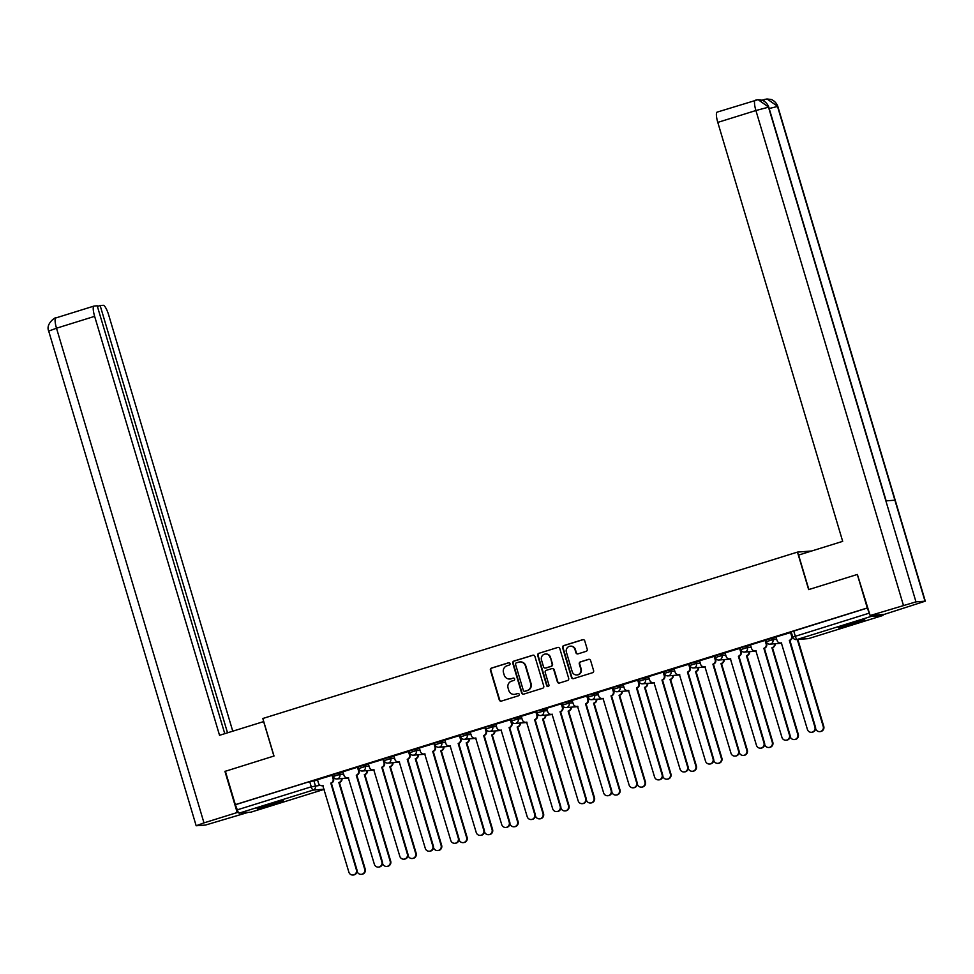 <?xml version="1.0" encoding="UTF-8"?>
<svg xmlns="http://www.w3.org/2000/svg" width="974" height="974" viewBox="0 0 974 974"><rect width="100%" height="100%" fill="white"/><g stroke="black" fill="none" stroke-linecap="round" stroke-linejoin="round"><path stroke-width="1.46" d="M510.023 663.574A1.205 1.169 -94.6 0 0 508.55 662.77L491.517 668.067A1.729 1.68 -94.6 0 0 490.409 670.222L499.272 699.941A1.729 1.68 -94.6 0 0 501.367 701.097L518.399 695.801A1.205 1.169 -94.6 0 0 517.961 693.439A1.205 1.169 -94.6 0 0 517.705 693.488L515.502 694.17A5.527 5.369 -94.6 0 1 508.805 690.481L508.063 688.009A5.527 5.369 -94.6 0 1 511.618 681.118L513.822 680.436A1.205 1.169 -94.6 0 0 513.383 678.074A1.205 1.169 -94.6 0 0 513.128 678.123L510.924 678.805A5.527 5.369 -94.6 0 1 504.228 675.116L503.485 672.644A5.527 5.369 -94.6 0 1 507.04 665.766L509.244 665.072A1.205 1.169 -94.6 0 0 510.023 663.574M509.012 662.722A1.205 1.169 -94.6 0 0 508.964 662.734L491.943 668.03A1.729 1.68 -94.6 0 0 490.823 670.185L499.686 699.904A1.729 1.68 -94.6 0 0 501.22 701.134M518.168 693.439A1.205 1.169 -94.6 0 0 518.131 693.451L515.502 694.17M513.59 678.074A1.205 1.169 -94.6 0 0 513.542 678.087L510.924 678.805M267.083 805.035A13.709 0.694 163.4 0 0 257.173 808.688A13.709 0.694 163.4 0 0 273.548 804.512A13.709 0.694 163.4 0 0 283.458 800.859A13.709 0.694 163.4 0 0 267.083 805.035M848.415 624.103A13.709 0.694 163.4 0 0 838.517 627.755A13.709 0.694 163.4 0 0 854.892 623.567A13.709 0.694 163.4 0 0 864.79 619.914A13.709 0.694 163.4 0 0 848.415 624.103M586.117 651.35A1.729 1.68 -94.6 0 0 587.225 649.195L584.741 640.855A1.729 1.68 -94.6 0 0 582.647 639.699L563.727 645.592A1.729 1.68 -94.6 0 0 562.619 647.747L571.482 677.466A1.729 1.68 -94.6 0 0 573.576 678.622L592.496 672.73A1.729 1.68 -94.6 0 0 593.604 670.587L590.597 660.506A1.729 1.68 -94.6 0 0 588.503 659.361L580.407 661.882A1.729 1.68 -94.6 0 0 579.299 664.024L580.784 669.028A4.614 4.48 -94.6 0 1 576.876 674.958A4.614 4.48 -94.6 0 1 572.213 671.695L566.381 652.117A4.614 4.48 -94.6 0 1 570.289 646.188A4.614 4.48 -94.6 0 1 574.952 649.451L575.926 652.714A1.729 1.68 -94.6 0 0 578.02 653.871L586.117 651.35M225.384 771.274L274.011 756.019L262.822 718.495L797.462 552.1L808.651 589.611L857.315 574.465L867.286 607.959L235.331 804.646L237.303 809.832L311.266 786.809L320.215 785.324M225.347 771.164L235.331 804.646M534.896 656.366A1.729 1.68 -94.6 0 0 532.802 655.222L513.882 661.102A1.729 1.68 -94.6 0 0 512.774 663.257L521.638 692.989A1.729 1.68 -94.6 0 0 523.732 694.133L542.64 688.253A1.729 1.68 -94.6 0 0 543.76 686.098L534.896 656.366M538.805 653.347L557.725 647.466A1.729 1.68 -94.6 0 1 559.819 648.611L568.682 678.342A1.729 1.68 -94.6 0 1 567.574 680.497L559.478 683.018A1.729 1.68 -94.6 0 1 557.384 681.861L553.78 669.808A1.729 1.68 -94.6 0 0 551.686 668.651L546.317 670.319A1.729 1.68 -94.6 0 0 545.209 672.474L548.946 685.026A1.205 1.169 -94.6 0 1 547.924 686.573A1.205 1.169 -94.6 0 1 546.706 685.72L537.697 655.502A1.729 1.68 -94.6 0 1 538.805 653.347L557.725 647.466M811.707 550.98L797.462 552.1M870.232 615.531A3.519 0.816 72.7 0 0 871.097 616.432L882.834 615.483A3.519 0.816 72.7 0 0 882.882 615.471A3.519 0.816 72.7 0 0 883.138 614.484M867.286 607.959L869.258 613.133A3.519 0.816 72.7 0 0 870.038 615.166M235.745 804.609L309.72 781.586L317.621 780.198M250.951 812.146A3.519 0.816 -107.3 0 1 250.915 812.17A3.519 0.816 -107.3 0 1 250.878 812.17L239.129 813.132A3.519 0.816 -107.3 0 1 237.303 809.832M317.463 779.699L318.522 783.242A3.519 3.421 -94.6 0 0 322.796 785.58L348.875 872.156A4.042 3.933 -94.6 0 0 352.953 875.017A4.042 3.933 -94.6 0 0 356.387 869.819L330.795 783.096A3.519 3.421 -94.6 0 0 333.059 778.713L332.67 775.109L317.475 779.724M359.065 770.738L357.519 767.232L342.824 771.798L343.992 775.304A3.519 3.421 -94.6 0 0 348.266 777.654L374.345 864.23A4.042 3.933 -94.6 0 0 378.423 867.091A4.042 3.933 -94.6 0 0 381.857 861.893L356.265 775.17A3.519 3.421 -94.6 0 0 358.529 770.787L359.065 770.738A3.519 3.421 85.4 0 1 356.813 775.121L382.392 861.844A4.042 3.933 85.4 0 1 378.971 867.043L378.423 867.091M383.488 759.282L368.294 763.872L369.475 767.378A3.519 3.421 -94.6 0 0 373.736 769.728L399.815 856.304A4.042 3.933 -94.6 0 0 403.906 859.165A4.042 3.933 -94.6 0 0 407.327 853.967L381.747 767.232A3.519 3.421 -94.6 0 0 383.999 762.861L384.547 762.812A3.519 3.421 85.4 0 1 382.283 767.195L407.875 853.918A4.042 3.933 85.4 0 1 404.441 859.117L403.906 859.165M408.97 751.356L393.898 755.934M419.368 747.983L420.415 751.526A3.519 3.421 -94.6 0 0 424.688 753.864L450.767 840.44A4.042 3.933 -94.6 0 0 454.846 843.301A4.042 3.933 -94.6 0 0 458.279 838.103L432.687 751.38A3.519 3.421 -94.6 0 0 434.952 746.997L434.562 743.393L419.368 748.008M444.838 740.045L445.897 743.588A3.519 3.421 -94.6 0 0 450.158 745.938L476.237 832.514A4.042 3.933 -94.6 0 0 480.328 835.375A4.042 3.933 -94.6 0 0 483.749 830.177L458.17 743.454A3.519 3.421 -94.6 0 0 460.434 739.071L459.911 735.467L444.85 740.082M485.393 727.566L470.199 732.156L471.367 735.662A3.519 3.421 -94.6 0 0 475.641 738.012L501.72 824.588A4.042 3.933 -94.6 0 0 505.798 827.45A4.042 3.933 -94.6 0 0 509.232 822.251L483.64 735.516A3.519 3.421 -94.6 0 0 485.904 731.145L486.44 731.097A3.519 3.421 85.4 0 1 484.175 735.48L509.767 822.202A4.042 3.933 85.4 0 1 506.334 827.401L505.798 827.45M510.863 719.64L495.803 724.218M536.345 711.714L521.273 716.292M562.862 707.307L561.316 703.8L546.621 708.378L547.79 711.872A3.519 3.421 -94.6 0 0 552.063 714.222L578.142 800.798A4.042 3.933 -94.6 0 0 582.221 803.66A4.042 3.933 -94.6 0 0 585.654 798.461L560.062 711.738A3.519 3.421 -94.6 0 0 562.327 707.355L562.862 707.307A3.519 3.421 85.4 0 1 560.598 711.69L586.19 798.424A4.042 3.933 85.4 0 1 582.756 803.623L582.221 803.66M587.285 695.862L572.091 700.44L573.272 703.946A3.519 3.421 -94.6 0 0 577.533 706.296L603.612 792.873A4.042 3.933 -94.6 0 0 607.691 795.734A4.042 3.933 -94.6 0 0 611.124 790.535L585.544 703.8A3.519 3.421 -94.6 0 0 587.797 699.429L588.345 699.381A3.519 3.421 85.4 0 1 586.08 703.764L611.66 790.486A4.042 3.933 85.4 0 1 608.239 795.685L607.691 795.734M612.768 687.924L597.695 692.502M623.165 684.552L624.212 688.094A3.519 3.421 -94.6 0 0 628.486 690.444L654.565 777.009A4.042 3.933 -94.6 0 0 658.643 779.87A4.042 3.933 -94.6 0 0 662.077 774.671L636.485 687.948A3.519 3.421 -94.6 0 0 638.749 683.565L638.36 679.962L623.165 684.576M664.767 675.591L663.209 672.084L648.514 676.662L649.695 680.156A3.519 3.421 -94.6 0 0 653.956 682.506L680.035 769.083A4.042 3.933 -94.6 0 0 684.125 771.944A4.042 3.933 -94.6 0 0 687.547 766.745L661.967 680.022A3.519 3.421 -94.6 0 0 664.219 675.639L664.767 675.591A3.519 3.421 85.4 0 1 662.503 679.974L688.094 766.708A4.042 3.933 85.4 0 1 684.661 771.907L684.125 771.944M689.19 664.146L673.984 668.724L675.165 672.23A3.519 3.421 -94.6 0 0 679.438 674.58L705.517 761.157A4.042 3.933 -94.6 0 0 709.596 764.018A4.042 3.933 -94.6 0 0 713.029 758.819L687.437 672.097A3.519 3.421 -94.6 0 0 689.702 667.714L690.237 667.665A3.519 3.421 85.4 0 1 687.973 672.048L713.565 758.77A4.042 3.933 85.4 0 1 710.131 763.969L709.596 764.018M714.66 656.208L699.588 660.786M725.058 652.836L726.117 656.379A3.519 3.421 -94.6 0 0 730.378 658.728L756.457 745.305A4.042 3.933 -94.6 0 0 760.548 748.166A4.042 3.933 -94.6 0 0 763.969 742.955L738.389 656.232A3.519 3.421 -94.6 0 0 740.654 651.85L740.252 648.246L725.07 652.86M766.66 643.875L765.114 640.368L750.418 644.946L751.587 648.441A3.519 3.421 -94.6 0 0 755.861 650.79L781.939 737.367A4.042 3.933 -94.6 0 0 786.018 740.228A4.042 3.933 -94.6 0 0 789.451 735.029L763.86 648.307A3.519 3.421 -94.6 0 0 766.124 643.924L766.66 643.875A3.519 3.421 85.4 0 1 764.395 648.258L789.987 734.993A4.042 3.933 85.4 0 1 786.554 740.191L786.018 740.228M791.083 632.43L775.888 637.008L777.069 640.515A3.519 3.421 -94.6 0 0 781.331 642.864L807.409 729.441A4.042 3.933 -94.6 0 0 811.488 732.302A4.042 3.933 -94.6 0 0 814.921 727.103L789.33 640.381A3.519 3.421 -94.6 0 0 791.594 635.998L792.142 635.949A3.519 3.421 85.4 0 1 789.877 640.332L815.457 727.054A4.042 3.933 85.4 0 1 812.036 732.253L811.488 732.302M766.368 641.671L765.722 639.808L776.156 637.483M740.897 649.597L740.24 647.734L750.686 645.409M715.427 657.535L714.77 655.672L725.204 653.335M689.945 665.461L689.3 663.598L699.734 661.261M664.475 673.387L663.818 671.524L674.264 669.199M639.005 681.313L638.347 679.45L648.781 677.125M613.523 689.251L612.865 687.376L623.311 685.051M588.053 697.177L587.395 695.314L597.841 692.977M562.582 705.103L561.925 703.24L572.359 700.915M537.1 713.029L536.443 711.166L546.889 708.841M511.63 720.955L510.973 719.092L521.419 716.767M486.16 728.893L485.502 727.03L495.936 724.693M460.678 736.819L460.02 734.956L470.466 732.631M435.208 744.745L434.55 742.882L444.984 740.557M409.725 752.671L409.08 750.808L419.514 748.482M384.255 760.609L383.598 758.746L394.044 756.408M358.785 768.535L358.128 766.672L368.562 764.346M333.303 776.461L332.658 774.598L343.091 772.272M867.7 607.922L791.192 631.883L792.751 637.093L869.258 613.133M510.011 679.012A5.527 5.369 -94.6 0 0 511.338 678.781M514.589 694.365A5.527 5.369 -94.6 0 0 515.928 694.133M533.362 655.149A1.729 1.68 -94.6 0 0 533.216 655.185L514.296 661.078A1.729 1.68 -94.6 0 0 513.188 663.221L522.052 692.952A1.729 1.68 -94.6 0 0 523.586 694.17M516.33 662.868A1.205 1.169 -94.6 0 0 515.563 664.378L523.342 690.469A1.205 1.169 -94.6 0 0 524.803 691.272L527.129 690.554A5.527 5.369 -94.6 0 0 530.684 683.675L525.363 665.839A5.527 5.369 -94.6 0 0 518.655 662.15L516.33 662.868M519.994 661.918A5.527 5.369 -94.6 0 1 525.777 665.802L531.098 683.638A5.527 5.369 -94.6 0 1 527.543 690.517L525.217 691.248M552.246 668.578A1.729 1.68 -94.6 0 1 554.194 669.771L557.798 681.824A1.729 1.68 -94.6 0 0 559.332 683.054M539.219 653.311A1.729 1.68 -94.6 0 0 538.111 655.465L547.12 685.684A1.205 1.169 -94.6 0 0 548.131 686.536M550.054 657.292A4.614 4.48 -94.6 0 0 545.391 654.029A4.614 4.48 -94.6 0 0 541.483 659.958L543.541 666.861A1.729 1.68 -94.6 0 0 545.635 668.006L551.004 666.338A1.729 1.68 -94.6 0 0 552.112 664.183L550.468 657.255A4.614 4.48 -94.6 0 0 545.598 654.017M550.468 657.255L552.526 664.158A1.729 1.68 -94.6 0 1 551.418 666.301L546.049 667.981M570.496 646.176A4.614 4.48 -94.6 0 1 575.366 649.414L576.34 652.677A1.729 1.68 -94.6 0 0 577.874 653.907M577.083 674.933A4.614 4.48 -94.6 0 0 581.21 668.992L580.784 669.028M589.063 659.288A1.729 1.68 -94.6 0 0 588.917 659.325L580.821 661.845A1.729 1.68 -94.6 0 0 579.713 663.988L581.21 668.992M583.207 639.626A1.729 1.68 -94.6 0 0 583.061 639.674L564.153 645.555A1.729 1.68 -94.6 0 0 563.033 647.71L571.896 677.429A1.729 1.68 -94.6 0 0 573.43 678.659M342.008 778.53A3.519 3.421 85.4 0 1 339.634 782.378L339.098 782.426A3.519 3.421 -94.6 0 0 341.472 778.579M357.081 871.206L357.166 871.486A4.042 3.933 -94.6 0 0 361.257 874.348A4.042 3.933 -94.6 0 0 364.678 869.149L338.842 782.499M339.39 782.451L365.226 869.1A4.042 3.933 85.4 0 1 361.792 874.299L361.257 874.348M333.595 778.664A3.519 3.421 85.4 0 1 331.33 783.047L356.922 869.782A4.042 3.933 85.4 0 1 353.489 874.981L352.953 875.017M322.796 785.58L323.051 785.568A3.519 3.421 85.4 0 1 322.613 785.677L322.077 785.726M332 775.17L333.059 778.713M367.49 770.604A3.519 3.421 85.4 0 1 365.104 774.452L364.568 774.488A3.519 3.421 -94.6 0 0 366.942 770.641M382.563 863.281L382.648 863.561A4.042 3.933 -94.6 0 0 386.727 866.422A4.042 3.933 -94.6 0 0 390.16 861.223L364.325 774.574M364.86 774.525L390.696 861.174A4.042 3.933 85.4 0 1 387.262 866.373L386.727 866.422M392.96 762.679A3.519 3.421 85.4 0 1 390.586 766.514L390.038 766.562A3.519 3.421 -94.6 0 0 392.425 762.715M408.033 855.355L408.118 855.635A4.042 3.933 -94.6 0 0 412.197 858.496A4.042 3.933 -94.6 0 0 415.63 853.285L389.795 766.635M390.343 766.599L416.166 853.248A4.042 3.933 85.4 0 1 412.745 858.447L412.197 858.496M263.735 721.564L219.54 735.297L94.636 316.343L56.504 328.214L203.98 822.884L237.206 812.535L224.921 771.311M273.901 756.055L263.625 721.576M232.762 731.182L108.747 315.199A10.544 2.435 72.7 0 0 103.244 305.3L100.152 305.556L227.526 732.813M203.98 822.884L196.164 825.757L205.49 825.063L248.066 812.401M238.399 812.438L237.206 812.535M224.763 733.666L97.205 305.787L94.125 306.043A10.544 2.435 72.7 0 0 93.991 306.067A10.544 2.435 72.7 0 0 94.636 316.343M97.4 306.408L100.152 305.556M808.87 589.55L798.595 555.07L842.68 541.349L717.789 122.395A10.544 2.435 -107.3 0 1 717.144 112.12A10.544 2.435 -107.3 0 1 717.266 112.095M924.983 601.128L894.887 500.173L885.877 500.904L915.974 601.859L925.3 601.165L884.258 614.387L870.147 615.531L857.376 574.465M915.974 601.859L870.147 615.531M886.157 500.88L768.803 107.225L758.162 99.701L755.69 100.139M925.3 601.165L777.836 106.495L767.098 98.983L764.712 99.409M348.546 777.678A3.519 3.421 85.4 0 1 348.083 777.751L347.548 777.8M357.47 767.244L358.529 770.787M383.488 759.257L384.547 762.812M374.016 769.752A3.519 3.421 85.4 0 1 373.566 769.825L373.018 769.862M382.952 759.318L383.999 762.861M418.43 754.74A3.519 3.421 85.4 0 1 416.056 758.588L415.521 758.636A3.519 3.421 -94.6 0 0 417.895 754.789M433.515 847.429L433.588 847.697A4.042 3.933 -94.6 0 0 437.679 850.558A4.042 3.933 -94.6 0 0 441.1 845.359L415.277 758.709M415.813 758.661L441.648 845.322A4.042 3.933 85.4 0 1 438.215 850.521L437.679 850.558M443.913 746.814A3.519 3.421 85.4 0 1 441.526 750.662L440.991 750.711A3.519 3.421 -94.6 0 0 443.365 746.863M458.985 839.491L459.071 839.771A4.042 3.933 -94.6 0 0 463.149 842.632A4.042 3.933 -94.6 0 0 466.583 837.433L440.747 750.784M441.283 750.735L467.118 837.384A4.042 3.933 85.4 0 1 463.685 842.583L463.149 842.632M469.383 738.889A3.519 3.421 85.4 0 1 467.009 742.736L466.461 742.772A3.519 3.421 -94.6 0 0 468.847 738.937M484.455 831.565L484.541 831.845A4.042 3.933 -94.6 0 0 488.619 834.706A4.042 3.933 -94.6 0 0 492.053 829.507L466.217 742.858M466.765 742.809L492.588 829.458A4.042 3.933 85.4 0 1 489.167 834.657L488.619 834.706M393.886 755.909L394.945 759.452A3.519 3.421 -94.6 0 0 399.218 761.802L425.297 848.378A4.042 3.933 -94.6 0 0 429.376 851.239A4.042 3.933 -94.6 0 0 432.809 846.041L407.217 759.306A3.519 3.421 -94.6 0 0 409.482 754.923L410.017 754.887A3.519 3.421 85.4 0 1 407.753 759.27L433.345 845.992A4.042 3.933 85.4 0 1 429.911 851.191L429.376 851.239M408.958 751.331L410.017 754.887M399.486 761.826A3.519 3.421 85.4 0 1 399.036 761.899L398.5 761.936M408.423 751.38L409.482 754.923M435.5 746.948A3.519 3.421 85.4 0 1 433.235 751.331L458.815 838.066A4.042 3.933 85.4 0 1 455.394 843.265L454.846 843.301M424.688 753.864L424.956 753.852A3.519 3.421 85.4 0 1 424.506 753.961L423.97 754.01M433.893 743.454L434.952 746.997M460.97 739.023A3.519 3.421 85.4 0 1 458.705 743.406L484.297 830.14A4.042 3.933 85.4 0 1 480.864 835.339L480.328 835.375M450.438 745.962A3.519 3.421 85.4 0 1 449.988 746.035L449.44 746.084M459.375 735.528L460.434 739.071M494.865 730.963A3.519 3.421 85.4 0 1 492.479 734.81L491.943 734.846A3.519 3.421 -94.6 0 0 494.317 730.999M509.938 823.639L510.011 823.919A4.042 3.933 -94.6 0 0 514.102 826.78A4.042 3.933 -94.6 0 0 517.523 821.581L491.7 734.92M492.235 734.883L518.071 821.532A4.042 3.933 85.4 0 1 514.637 826.731L514.102 826.78M485.381 727.541L486.44 731.097M475.909 738.036A3.519 3.421 85.4 0 1 475.458 738.109L474.922 738.146M484.845 727.602L485.904 731.145M520.335 723.025A3.519 3.421 85.4 0 1 517.949 726.872L517.413 726.921A3.519 3.421 -94.6 0 0 519.799 723.073M535.408 815.713L535.493 815.981A4.042 3.933 -94.6 0 0 539.572 818.842A4.042 3.933 -94.6 0 0 543.005 813.643L517.17 726.994M517.705 726.957L543.541 813.607A4.042 3.933 85.4 0 1 540.107 818.805L539.572 818.842M495.79 724.193L496.85 727.736A3.519 3.421 -94.6 0 0 501.111 730.086L527.19 816.662A4.042 3.933 -94.6 0 0 531.268 819.524A4.042 3.933 -94.6 0 0 534.702 814.325L509.11 727.59A3.519 3.421 -94.6 0 0 511.374 723.207L511.922 723.171A3.519 3.421 85.4 0 1 509.658 727.554L535.237 814.276A4.042 3.933 85.4 0 1 531.816 819.475L531.268 819.524M510.863 719.616L511.922 723.171M501.391 730.11A3.519 3.421 85.4 0 1 500.928 730.183L500.392 730.22M510.327 719.664L511.374 723.207M545.805 715.099A3.519 3.421 85.4 0 1 543.431 718.946L542.895 718.995A3.519 3.421 -94.6 0 0 545.27 715.147M560.878 807.775L560.963 808.055A4.042 3.933 -94.6 0 0 565.042 810.916A4.042 3.933 -94.6 0 0 568.475 805.717L542.64 719.068M543.188 719.019L569.011 805.668A4.042 3.933 85.4 0 1 565.59 810.867L565.042 810.916M521.26 716.267L522.32 719.81A3.519 3.421 -94.6 0 0 526.593 722.16L552.66 808.724A4.042 3.933 -94.6 0 0 556.751 811.586A4.042 3.933 -94.6 0 0 560.172 806.387L534.592 719.664A3.519 3.421 -94.6 0 0 536.857 715.281L537.392 715.233A3.519 3.421 85.4 0 1 535.128 719.616L560.72 806.35A4.042 3.933 85.4 0 1 557.286 811.549L556.751 811.586M536.333 711.69L537.392 715.233M526.593 722.16L526.849 722.136A3.519 3.421 85.4 0 1 526.41 722.245L525.875 722.294M535.797 711.738L536.857 715.281M571.288 707.173A3.519 3.421 85.4 0 1 568.901 711.02L568.366 711.057A3.519 3.421 -94.6 0 0 570.74 707.221M586.36 799.849L586.433 800.129A4.042 3.933 -94.6 0 0 590.524 802.99A4.042 3.933 -94.6 0 0 593.945 797.791L568.122 711.142M568.658 711.093L594.493 797.743A4.042 3.933 85.4 0 1 591.06 802.941L590.524 802.99M552.343 714.246A3.519 3.421 85.4 0 1 551.881 714.319L551.345 714.368M561.268 703.812L562.327 707.355M596.758 699.247A3.519 3.421 85.4 0 1 594.384 703.094L593.836 703.131A3.519 3.421 -94.6 0 0 596.222 699.283M611.83 791.923L611.916 792.203A4.042 3.933 -94.6 0 0 615.994 795.064A4.042 3.933 -94.6 0 0 619.427 789.865L593.592 703.204M594.128 703.167L619.963 789.817A4.042 3.933 85.4 0 1 616.542 795.015L615.994 795.064M622.228 691.309A3.519 3.421 85.4 0 1 619.854 695.156L619.318 695.205A3.519 3.421 -94.6 0 0 621.692 691.357M637.3 783.997L637.386 784.265A4.042 3.933 -94.6 0 0 641.476 787.126A4.042 3.933 -94.6 0 0 644.898 781.927L619.062 695.278M619.61 695.241L645.433 781.891A4.042 3.933 85.4 0 1 642.012 787.089L641.476 787.126M647.71 683.383A3.519 3.421 85.4 0 1 645.324 687.23L644.788 687.279A3.519 3.421 -94.6 0 0 647.162 683.431M662.783 776.059L662.868 776.339A4.042 3.933 -94.6 0 0 666.947 779.2A4.042 3.933 -94.6 0 0 670.38 774.001L644.544 687.352M645.08 687.303L670.916 773.965A4.042 3.933 85.4 0 1 667.482 779.163L666.947 779.2M673.18 675.457A3.519 3.421 85.4 0 1 670.806 679.304L670.258 679.341A3.519 3.421 -94.6 0 0 672.644 675.506M688.253 768.133L688.338 768.413A4.042 3.933 -94.6 0 0 692.417 771.274A4.042 3.933 -94.6 0 0 695.85 766.075L670.015 679.426M670.55 679.377L696.386 766.027A4.042 3.933 85.4 0 1 692.964 771.225L692.417 771.274M698.65 667.531A3.519 3.421 85.4 0 1 696.276 671.378L695.74 671.415A3.519 3.421 -94.6 0 0 698.115 667.567M713.735 760.207L713.808 760.487A4.042 3.933 -94.6 0 0 717.899 763.348A4.042 3.933 -94.6 0 0 721.32 758.149L695.497 671.488M696.033 671.451L721.868 758.101A4.042 3.933 85.4 0 1 718.435 763.299L717.899 763.348M724.132 659.605A3.519 3.421 85.4 0 1 721.746 663.44L721.21 663.489A3.519 3.421 -94.6 0 0 723.585 659.641M739.205 752.281L739.29 752.549A4.042 3.933 -94.6 0 0 743.369 755.41A4.042 3.933 -94.6 0 0 746.802 750.211L720.967 663.562M721.503 663.525L747.338 750.175A4.042 3.933 85.4 0 1 743.905 755.374L743.369 755.41M587.285 695.826L588.345 699.381M577.813 706.32A3.519 3.421 85.4 0 1 577.363 706.394L576.815 706.43M586.75 695.886L587.797 699.429M597.683 692.477L598.742 696.02A3.519 3.421 -94.6 0 0 603.016 698.37L629.082 784.947A4.042 3.933 -94.6 0 0 633.173 787.808A4.042 3.933 -94.6 0 0 636.594 782.609L611.015 695.874A3.519 3.421 -94.6 0 0 613.279 691.491L613.815 691.455A3.519 3.421 85.4 0 1 611.55 695.838L637.142 782.56A4.042 3.933 85.4 0 1 633.709 787.759L633.173 787.808M612.756 687.9L613.815 691.455M603.283 698.395A3.519 3.421 85.4 0 1 602.833 698.468L602.297 698.504M612.22 687.948L613.279 691.491M639.285 683.529A3.519 3.421 85.4 0 1 637.033 687.9L662.612 774.634A4.042 3.933 85.4 0 1 659.191 779.833L658.643 779.87M628.766 690.469A3.519 3.421 85.4 0 1 628.303 690.529L627.767 690.578M637.69 680.022L638.749 683.565M654.236 682.543A3.519 3.421 85.4 0 1 653.785 682.604L653.237 682.652M663.172 672.097L664.219 675.639M689.178 664.11L690.237 667.665M679.706 674.605A3.519 3.421 85.4 0 1 679.255 674.678L678.72 674.726M688.642 664.171L689.702 667.714M699.588 660.762L700.635 664.305A3.519 3.421 -94.6 0 0 704.908 666.654L730.987 753.231A4.042 3.933 -94.6 0 0 735.066 756.092A4.042 3.933 -94.6 0 0 738.499 750.893L712.907 664.158A3.519 3.421 -94.6 0 0 715.172 659.775L715.707 659.739A3.519 3.421 85.4 0 1 713.455 664.122L739.035 750.844A4.042 3.933 85.4 0 1 735.614 756.043L735.066 756.092M714.66 656.184L715.707 659.739M705.188 666.679A3.519 3.421 85.4 0 1 704.726 666.752L704.19 666.788M714.112 656.232L715.172 659.775M749.603 651.667A3.519 3.421 85.4 0 1 747.228 655.514L746.681 655.563A3.519 3.421 -94.6 0 0 749.067 651.716M764.675 744.343L764.76 744.623A4.042 3.933 -94.6 0 0 768.839 747.484A4.042 3.933 -94.6 0 0 772.272 742.285L746.437 655.636M746.985 655.587L772.808 742.249A4.042 3.933 85.4 0 1 769.387 747.448L768.839 747.484M741.19 651.813A3.519 3.421 85.4 0 1 738.925 656.184L764.517 742.919A4.042 3.933 85.4 0 1 761.084 748.117L760.548 748.166M730.658 658.753A3.519 3.421 85.4 0 1 730.208 658.814L729.66 658.862M739.595 648.307L740.654 651.85M775.073 643.741A3.519 3.421 85.4 0 1 772.699 647.588L772.163 647.637A3.519 3.421 -94.6 0 0 774.537 643.79M790.158 736.417L790.231 736.697A4.042 3.933 -94.6 0 0 794.321 739.558A4.042 3.933 -94.6 0 0 797.743 734.359L771.919 647.71M772.455 647.661L798.29 734.311A4.042 3.933 85.4 0 1 794.857 739.51L794.321 739.558M756.128 650.827A3.519 3.421 85.4 0 1 755.678 650.888L755.142 650.936M765.065 640.381L766.124 643.924M798.777 639.407A3.519 3.421 85.4 0 1 798.169 639.662L797.633 639.699A3.519 3.421 -94.6 0 0 798.242 639.443M815.628 728.491L815.713 728.771A4.042 3.933 -94.6 0 0 819.791 731.632A4.042 3.933 -94.6 0 0 823.225 726.434L797.389 639.784M797.925 639.735L823.761 726.385A4.042 3.933 85.4 0 1 820.327 731.584L819.791 731.632M791.083 632.394L792.142 635.949M781.611 642.889A3.519 3.421 85.4 0 1 781.148 642.962L780.612 643.01M790.547 632.455L791.594 635.998M871.097 616.432L797.122 639.455L808.858 638.506L882.834 615.483M313.811 780.503L315.369 785.726A3.519 3.421 -94.6 0 1 313.104 790.109L239.129 813.132M324.135 789.208L313.104 790.109A3.519 0.816 -107.3 0 1 311.266 786.809L309.72 781.586M250.878 812.17L324.184 789.354L250.915 812.17M772.358 637.787L772.906 639.638L776.704 639.334M746.875 645.713L747.435 647.564L751.234 647.26M721.405 653.651L721.953 655.502L725.764 655.185M695.935 661.577L696.483 663.428L700.282 663.111M670.453 669.503L671.013 671.354L674.812 671.049M644.983 677.429L645.531 679.28L649.341 678.975M619.501 685.367L620.061 687.218L623.859 686.901M594.03 693.293L594.578 695.144L598.389 694.827M568.56 701.219L569.108 703.07L572.919 702.765M543.078 709.145L543.638 710.996L547.437 710.691M517.608 717.071L518.156 718.922L521.967 718.617M492.138 725.009L492.686 726.86L496.484 726.543M466.656 732.935L467.216 734.786L471.014 734.481M441.185 740.861L441.733 742.712L445.544 742.407M415.715 748.787L416.263 750.637L420.062 750.333M390.233 756.725L390.793 758.576L394.592 758.259M364.763 764.651L365.311 766.501L369.122 766.197M339.293 772.577L339.841 774.427L343.639 774.123M333.205 776.448L339.841 774.427A3.519 3.421 85.4 0 1 336.858 778.944A3.519 3.519 0 0 1 333.205 776.448M348.607 777.995A3.519 3.421 -94.6 0 0 348.631 777.995A3.519 3.519 0 0 0 348.631 777.995L336.858 778.944M358.676 768.523L365.311 766.501A3.519 3.421 85.4 0 1 362.328 771.018A3.519 3.519 0 0 1 358.676 768.523M384.158 760.597L390.793 758.576A3.519 3.421 85.4 0 1 387.81 763.092A3.519 3.519 0 0 1 384.158 760.597M409.628 752.659L416.263 750.637A3.519 3.421 85.4 0 1 413.28 755.167A3.519 3.519 0 0 1 409.628 752.659M435.098 744.733L441.733 742.712A3.519 3.421 85.4 0 1 438.75 747.241A3.519 3.519 0 0 1 435.098 744.733M460.58 736.807L467.216 734.786A3.519 3.421 85.4 0 1 464.233 739.303A3.519 3.519 0 0 1 460.58 736.807M486.05 728.881L492.686 726.86A3.519 3.421 85.4 0 1 489.703 731.377A3.519 3.519 0 0 1 486.05 728.881M511.52 720.943L518.156 718.922A3.519 3.421 85.4 0 1 515.173 723.451A3.519 3.519 0 0 1 511.52 720.943M537.003 713.017L543.638 710.996A3.519 3.421 85.4 0 1 540.655 715.525A3.519 3.519 0 0 1 537.003 713.017M562.473 705.091L569.108 703.07A3.519 3.421 85.4 0 1 566.125 707.587A3.519 3.519 0 0 1 562.473 705.091M587.943 697.165L594.578 695.144A3.519 3.421 85.4 0 1 591.608 699.661A3.519 3.519 0 0 1 587.943 697.165M613.425 689.239L620.061 687.218A3.519 3.421 85.4 0 1 617.078 691.735A3.519 3.519 0 0 1 613.425 689.239M638.895 681.301L645.531 679.28A3.519 3.421 85.4 0 1 642.548 683.809A3.519 3.519 0 0 1 638.895 681.301M664.378 673.375L671.013 671.354A3.519 3.421 85.4 0 1 668.03 675.871A3.519 3.519 0 0 1 664.378 673.375M689.848 665.449L696.483 663.428A3.519 3.421 85.4 0 1 693.5 667.945A3.519 3.519 0 0 1 689.848 665.449M715.318 657.523L721.953 655.502A3.519 3.421 85.4 0 1 718.97 660.019A3.519 3.519 0 0 1 715.318 657.523M740.8 649.585L747.435 647.564A3.519 3.421 85.4 0 1 744.453 652.093A3.519 3.519 0 0 1 740.8 649.585M766.27 641.659L772.906 639.638A3.519 3.421 85.4 0 1 769.923 644.155A3.519 3.519 0 0 1 766.27 641.659M374.077 770.069A3.519 3.421 -94.6 0 0 374.113 770.069A3.519 3.519 0 0 1 374.077 770.069L362.328 771.018M399.547 762.143A3.519 3.421 -94.6 0 0 399.584 762.131A3.519 3.519 0 0 1 399.547 762.143L387.81 763.092M425.029 754.205A3.519 3.421 -94.6 0 0 425.054 754.205A3.519 3.519 0 0 0 425.054 754.205L413.28 755.167M450.499 746.279A3.519 3.421 -94.6 0 0 450.536 746.279A3.519 3.519 0 0 1 450.499 746.279L438.75 747.241M475.969 738.353A3.519 3.421 -94.6 0 0 476.006 738.353A3.519 3.519 0 0 0 476.006 738.353L464.233 739.303M501.452 730.427A3.519 3.421 -94.6 0 0 501.476 730.427A3.519 3.519 0 0 1 501.452 730.427L489.703 731.377M526.922 722.501A3.519 3.421 -94.6 0 0 526.958 722.489A3.519 3.519 0 0 1 526.922 722.501L515.173 723.451M552.392 714.563A3.519 3.421 -94.6 0 0 552.428 714.563A3.519 3.519 0 0 1 552.392 714.563L540.655 715.525M577.874 706.637A3.519 3.421 -94.6 0 0 577.911 706.637A3.519 3.519 0 0 0 577.911 706.637L566.125 707.587M603.344 698.711A3.519 3.421 -94.6 0 0 603.381 698.711A3.519 3.519 0 0 1 603.344 698.711L591.608 699.661M628.827 690.785A3.519 3.421 -94.6 0 0 628.851 690.773A3.519 3.519 0 0 1 628.827 690.785L617.078 691.735M654.297 682.847A3.519 3.421 -94.6 0 0 654.333 682.847A3.519 3.519 0 0 1 654.297 682.847L642.548 683.809M679.767 674.921A3.519 3.421 -94.6 0 0 679.803 674.921A3.519 3.519 0 0 0 679.803 674.921L668.03 675.871M705.249 666.995A3.519 3.421 -94.6 0 0 705.273 666.995A3.519 3.519 0 0 1 705.249 666.995L693.5 667.945M730.719 659.069A3.519 3.421 -94.6 0 0 730.756 659.057A3.519 3.519 0 0 1 730.719 659.069L718.97 660.019M756.189 651.131A3.519 3.421 -94.6 0 0 756.226 651.131A3.519 3.519 0 0 1 756.189 651.131L744.453 652.093M781.672 643.205A3.519 3.421 -94.6 0 0 781.696 643.205A3.519 3.519 0 0 0 781.696 643.205L769.923 644.155M793.737 630.945L795.283 636.156A3.519 0.816 -107.3 0 0 797.122 639.455A3.519 3.421 85.4 0 1 796.403 639.601L808.14 638.64A3.519 3.519 0 0 0 808.907 638.494A3.519 0.816 72.7 0 0 808.944 638.481M792.848 637.106L792.751 637.093A3.519 3.519 0 0 0 796.403 639.601M882.882 615.471L808.907 638.494A3.519 0.816 72.7 0 1 808.858 638.506A3.519 3.421 85.4 0 1 808.14 638.64M55.993 317.914A10.544 2.435 -107.3 0 0 55.859 317.938A10.544 2.435 -107.3 0 0 56.504 328.214L48.7 331.087L196.164 825.757M903.385 605.195L755.909 110.525L717.789 122.395M769.192 108.516L777.52 106.458L894.887 500.173M885.877 500.904L768.51 107.189L755.909 110.525A10.544 2.435 -107.3 0 1 755.264 100.249A10.544 2.435 -107.3 0 1 755.398 100.225M763.592 100.894L764.42 99.494M48.7 331.087C45.291 323.587 56.358 316.428 55.859 317.938L93.991 306.067M758.162 99.701L761.96 100.212C761.51 99.908 766.781 101.418 768.803 107.225M757.821 99.725L717.144 112.12M767.098 98.983L770.909 99.458C770.422 99.141 775.779 100.626 777.836 106.495M766.769 99.007L762.094 100.2"/></g></svg>
